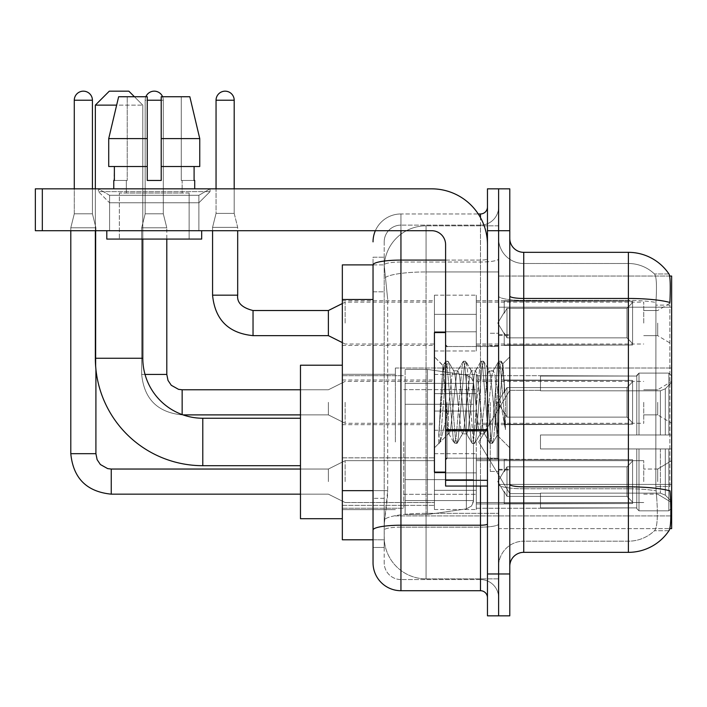 <?xml version="1.0" encoding="UTF-8"?>
<svg xmlns="http://www.w3.org/2000/svg" width="707" height="707" viewBox="0 0 707 707"><rect width="100%" height="100%" fill="white"/><g stroke="black" fill="none" stroke-linecap="round" stroke-linejoin="round"><path stroke-width="0.53" stroke-dasharray="3.54 2.65" d="M671.65 441.972L671.65 368.011L671.65 441.972M395.363 441.972L395.363 368.011L395.363 441.972M671.65 323.081L671.65 302.145L671.65 323.081M657.696 323.081L657.696 335.639L657.696 323.081M671.65 402.336L671.65 423.272L671.65 402.336M657.696 402.336L657.696 414.894L657.696 402.336M671.65 481.6L671.65 460.664L671.65 481.6M657.696 481.6L657.696 469.041L657.696 481.6M434.434 323.081L434.434 350.99L434.434 323.081M342.338 323.081L342.338 300.758L342.338 323.081M445.596 472.108L434.434 472.108L434.434 332.573L434.434 447.831L434.434 332.573L445.596 332.573L445.596 472.108L445.596 332.573M342.338 402.336L342.338 424.668L342.338 402.336M434.434 481.6L434.434 453.691L434.434 481.6M342.338 481.6L342.338 457.844L342.338 481.6M476.297 323.081L476.297 350.99L476.297 323.081M476.297 402.336L476.297 374.427L476.297 402.336M476.297 481.6L476.297 453.691L476.297 481.6M643.741 323.081L643.741 302.145L643.741 323.081M643.741 402.336L643.741 423.272L643.741 402.336M643.741 481.6L643.741 460.664L643.741 481.6M373.04 490.658L387.692 490.658L387.418 497.922L384.369 523.039L387.692 490.658L387.692 299.485L387.692 490.658L342.338 490.658L342.338 539.786L384.29 539.786L384.201 536.993A41.863 41.863 0 0 0 426.065 578.856L498.621 578.856L498.621 513.344L498.621 578.856L426.065 578.856L426.065 513.344L426.065 578.856A41.863 41.863 0 0 1 384.201 536.993L384.201 528.483L384.29 539.786L373.04 539.786L373.04 291.814L373.04 547.457L384.201 547.457L384.201 498.329L384.201 547.457L373.04 547.457M384.369 523.039L384.201 528.483L384.369 523.039M669.67 276.057L498.621 276.057L671.65 276.057L671.65 528.624L498.621 528.624L498.621 276.057L498.621 528.624L669.847 528.624M342.338 441.972L342.338 365.219L342.338 441.972M498.621 225.825L498.621 513.344L498.621 225.825L426.065 225.825L498.621 225.825M384.255 265.47L387.692 299.485L384.255 265.47A41.863 41.863 0 0 1 426.065 225.825A41.863 41.863 0 0 0 384.255 265.47A41.863 41.863 0 0 1 426.065 225.825L426.065 271.948L498.621 271.948L426.065 271.948L426.065 225.825M373.04 534.899L373.04 257.215L384.201 257.215L373.04 257.215L373.04 291.814L384.201 291.814L384.201 498.329L384.201 257.215L384.201 291.814L373.04 291.814L373.04 264.895L384.29 264.895L342.338 264.895L342.338 490.658M509.782 402.336L509.782 470.014L509.782 402.336M498.621 402.336L498.621 471.41L498.621 402.336M490.251 402.336L490.251 471.41L490.251 402.336M523.737 252.337L628.39 252.337L628.39 486.831A48.836 8.484 180 0 1 670.015 490.879L670.377 496.526C671.288 515.085 670.899 526.335 669.229 530.303A48.836 48.836 0 0 1 628.39 552.344L523.737 552.344L523.737 252.337A13.954 13.954 0 0 1 509.782 238.383L509.782 296.039L509.782 238.383M668.946 530.718L654.452 530.718L668.946 530.718M656.617 496.526C657.978 515.103 657.404 526.362 654.876 530.303A37.674 37.674 0 0 1 628.39 541.182L523.737 541.182L523.737 496.526L523.737 541.182L628.39 541.182A37.674 37.674 0 0 0 654.876 530.303C657.404 526.397 657.978 515.138 656.617 496.526L655.84 486.496L655.928 302.472C656.936 286.397 656.529 276.976 654.709 274.219L654.709 274.219A37.674 37.674 0 0 0 628.39 263.499A37.674 37.674 0 0 1 654.709 274.219C656.529 276.932 656.936 286.353 655.928 302.472L655.84 486.496L656.617 496.526M498.621 496.526L498.621 296.039L498.621 496.526M509.782 566.298L509.782 296.039L509.782 566.298A13.954 13.954 0 0 1 523.737 552.344M498.621 238.383L498.621 296.039L498.621 238.383A25.116 25.116 0 0 0 523.737 263.499A25.116 25.116 0 0 1 498.621 238.383A25.116 25.116 0 0 0 523.737 263.499L523.737 488.776A25.116 4.366 0 0 1 498.621 484.41A25.116 4.366 0 0 0 523.737 488.776L523.737 263.499L628.39 263.499L523.737 263.499M498.621 230.703L498.621 188.84L509.782 188.84L509.782 230.703L498.621 230.703L498.621 188.84L487.459 188.84L487.459 230.703L498.621 230.703L498.621 573.969L498.621 230.703M487.459 230.703L487.459 615.832L498.621 615.832L498.621 573.969L498.621 615.832L509.782 615.832L509.782 230.703M669.114 274.219A48.836 48.836 0 0 0 668.946 273.963L654.452 273.963L668.946 273.963A48.836 48.836 0 0 1 669.114 274.219C670.316 276.95 670.581 286.37 669.918 302.472L669.856 305.097L669.918 302.472A48.836 8.484 180 0 0 628.39 298.46L523.737 298.46A13.954 2.421 0 0 1 509.782 296.039M669.856 486.496L669.856 305.097L669.856 486.496L655.84 486.496L669.856 486.496M498.621 566.298A25.116 25.116 0 0 1 523.737 541.182A25.116 25.116 0 0 0 498.621 566.298A25.116 25.116 0 0 1 523.737 541.182M373.04 562.807A27.909 27.909 0 0 0 400.94 590.716L400.94 579.554A16.747 16.747 0 0 1 384.201 562.807L384.201 264.931L384.201 562.807A16.747 16.747 0 0 0 400.94 579.554L480.477 579.554L480.477 534.899L480.477 590.716A6.973 6.973 0 0 1 487.459 597.698L487.459 206.983L487.459 597.698M498.621 534.899L498.621 258.868L498.621 534.899M487.459 402.336L487.459 458.154L487.459 402.336M498.621 206.983L498.621 258.868L498.621 206.983A18.143 18.143 0 0 1 480.477 225.126A18.143 18.143 0 0 0 498.621 206.983A18.143 18.143 0 0 1 480.477 225.126L480.477 579.554L400.94 579.554L400.94 527.148L480.477 527.148A18.143 3.146 0 0 0 498.621 523.993A18.143 3.146 0 0 1 480.477 527.148L480.477 225.126L400.94 225.126L480.477 225.126M375.364 230.703A27.909 27.909 0 0 1 400.94 213.965L480.477 213.965A6.973 6.973 0 0 0 487.459 206.983A6.973 6.973 0 0 1 480.477 213.965L480.477 534.899L480.477 527.148L400.94 527.148L400.94 225.126L400.94 262.023L480.477 262.023A18.143 3.146 0 0 0 498.621 258.868A18.143 3.146 0 0 1 480.477 262.023L400.94 262.023L400.94 534.899L400.94 525.213L480.477 525.213A6.973 1.211 0 0 0 487.459 523.993M400.94 590.716L480.477 590.716M373.04 530.056A27.909 4.843 180 0 1 400.94 525.213L400.94 213.965A27.909 27.909 0 0 0 373.04 241.865A27.909 27.909 0 0 1 400.94 213.965L478.259 213.965M384.201 241.865L384.201 264.931L384.201 241.865A16.747 16.747 0 0 1 400.94 225.126A16.747 16.747 0 0 0 384.201 241.865A16.747 16.747 0 0 1 400.94 225.126M498.621 597.698A18.143 18.143 0 0 0 480.477 579.554A18.143 18.143 0 0 1 498.621 597.698A18.143 18.143 0 0 0 480.477 579.554M446.02 402.336L442.953 365.713L440.399 402.336L438.791 443.218L440.443 441.495L448.388 410.343L448.388 433.877L448.388 410.343L449.086 402.336L448.388 410.343L440.443 441.495L438.791 443.466L438.791 434.31L441.327 402.336L444.288 366.721L445.401 361.524L444.288 366.721L438.791 434.31L442.953 365.713L445.764 361.215L442.953 365.713L434.434 356.849L443.209 365.625L446.02 402.336C446.789 418.632 447.584 428.849 448.388 432.984L448.388 433.877L449.086 433.877L448.388 432.984L448.388 433.877L439.551 442.706L448.388 433.877L449.086 433.877L448.388 432.984C447.584 428.849 446.789 418.632 446.02 402.336M462.378 402.336L459.426 375.028L457.942 370.804L457.482 371.202L456.466 375.028L450.562 429.653L449.086 433.877L450.562 429.653L456.466 375.028L457.482 371.202L463.12 361.524L462.007 366.721L456.103 437.96L454.619 443.466L453.143 437.96L447.239 366.721L445.764 361.215L447.973 361.215L446.497 366.721L440.594 437.96L439.118 443.466L440.443 441.495L439.48 443.156L440.594 437.96L446.497 366.721L447.973 361.215L448.335 361.524L445.764 361.215L447.239 366.721L453.143 437.96L454.256 443.156L456.837 443.466L455.361 437.96L449.458 366.721L448.335 361.524L453.982 371.202L453.514 370.804L452.038 375.028L449.086 402.336L452.038 375.028L453.514 370.804L457.942 370.804L463.12 361.524L462.007 366.721L456.103 437.96L454.619 443.466L456.837 443.466L455.361 437.96L449.458 366.721L448.335 361.524L453.514 370.804L457.942 370.804L459.426 375.028L465.33 429.653L466.337 433.479L465.33 429.653L462.378 402.336M457.942 402.336L454.99 375.028L453.982 371.202L454.99 375.028L460.902 429.653L462.378 433.877L460.902 429.653L457.942 402.336M480.097 402.336L477.145 375.028L475.67 370.804L475.201 371.202L474.194 375.028L468.281 429.653L466.806 433.877L466.337 433.479L471.984 443.156L470.871 437.96L464.959 366.721L463.483 361.215L463.12 361.524L465.701 361.215L464.225 366.721L458.313 437.96L456.837 443.466L462.846 433.479L462.378 433.877L466.806 433.877L471.984 443.156L470.871 437.96L464.959 366.721L463.483 361.215L465.701 361.215L464.225 366.721L458.313 437.96L457.199 443.156L462.378 433.877L466.806 433.877L468.281 429.653L474.194 375.028L475.201 371.202L480.84 361.524L479.726 366.721L473.823 437.96L472.347 443.466L471.984 443.156L474.556 443.466L473.08 437.96L467.177 366.721L465.701 361.215L471.702 371.202L471.233 370.804L469.757 375.028L463.854 429.653L462.846 433.479L463.854 429.653L469.757 375.028L471.233 370.804L475.67 370.804L480.84 361.524L479.726 366.721L473.823 437.96L472.347 443.466L474.556 443.466L473.08 437.96L467.177 366.721L466.063 361.524L471.233 370.804L475.67 370.804L477.145 375.028L483.049 429.653L484.056 433.479L483.049 429.653L480.097 402.336M475.67 402.336L472.709 375.028L471.702 371.202L472.709 375.028L478.621 429.653L480.097 433.877L478.621 429.653L475.67 402.336M495.828 382.08L495.828 426.162L490.437 375.028L488.961 370.804L487.485 375.028L481.573 429.653L480.097 433.877L484.525 433.877L489.704 443.156L488.59 437.96L482.678 366.721L481.202 361.215L480.84 361.524L483.42 361.215L481.944 366.721L476.032 437.96L474.556 443.466L480.566 433.479L480.097 433.877L484.525 433.877L489.704 443.156L488.59 437.96L482.678 366.721L481.202 361.215L483.42 361.215L481.944 366.721L476.032 437.96L474.918 443.156L480.566 433.479L481.573 429.653L487.485 375.028L488.961 370.804L493.389 370.804L491.913 375.028L486.001 429.653L484.525 433.877L486.001 429.653L491.913 375.028L492.92 371.202L498.568 361.524L497.445 366.721L491.542 437.96L490.066 443.466L489.704 443.156L492.284 443.466L490.808 437.96L484.896 366.721L483.42 361.215L489.421 371.202L493.389 370.804L498.568 361.524L497.445 366.721L491.542 437.96L490.066 443.466L492.284 443.466L490.808 437.96L484.896 366.721L483.782 361.524L489.421 371.202L490.437 375.028L497.092 435.132L502.951 364.008L505.425 399.976L505.425 429.591L500.538 402.336L495.828 382.08L494.865 375.028L493.389 370.804L494.865 375.028L495.828 382.08L495.828 426.162L497.374 435.026L502.712 363.928L505.425 399.976L502.615 366.721L501.139 361.215L499.663 366.721L493.76 437.96L492.284 443.466L493.76 437.96L499.663 366.721L501.139 361.215L502.615 366.721L505.425 399.976L505.425 429.591L500.406 366.721L498.93 361.215L498.568 361.524L501.139 361.215L498.93 361.215L500.406 366.721L505.425 429.591L500.538 402.336L495.828 382.08M109.585 195.291L98.423 188.84L210.05 188.84L98.423 188.84L98.423 191.632L210.05 191.632L98.423 191.632L210.05 191.632L98.423 191.632L109.585 202.794L109.585 230.703L198.888 230.703L109.585 230.703L198.888 230.703L109.585 230.703L198.888 230.703L109.585 230.703L198.888 230.703L109.585 230.703L109.585 195.291L198.888 195.291L210.05 188.84L98.423 188.84L210.05 188.84L210.05 191.632L198.888 202.794L109.585 202.794L198.888 202.794L198.888 230.703L198.888 195.291L109.585 195.291L98.423 188.84L210.05 188.84L98.423 188.84L98.423 191.632L109.585 202.794L109.585 230.703L109.585 195.291L198.888 195.291L210.05 188.84L98.423 188.84L210.05 188.84L210.05 191.632L198.888 202.794L109.585 202.794L198.888 202.794L198.888 230.703L198.888 195.291L109.585 195.291M445.596 486.062L487.459 486.062L445.596 486.062L445.596 480.3L445.596 486.062L487.459 486.062L487.459 244.657A55.818 55.818 0 0 0 431.641 188.84L35.35 188.84L42.323 188.84L35.35 188.84L35.35 230.703L35.35 188.84L35.35 230.703L431.641 230.703A13.954 13.954 0 0 1 445.596 244.657L445.596 486.062M445.596 430.846L487.459 430.846L445.596 430.846L487.459 430.846L487.459 244.657A55.818 55.818 0 0 0 431.641 188.84L42.323 188.84L42.323 230.703L431.641 230.703A13.954 13.954 0 0 1 445.596 244.657L445.596 429.635L487.459 429.635L487.459 486.062L487.459 244.657A55.818 55.818 0 0 0 431.641 188.84L42.323 188.84L42.323 230.703L35.35 230.703L431.641 230.703A13.954 13.954 0 0 1 445.596 244.657L445.596 429.635L487.459 429.635L487.459 244.657M189.123 193.029L189.123 239.081L119.35 239.081L189.123 239.081L119.35 239.081L189.123 239.081L189.123 193.029L119.35 193.029L119.35 239.081L119.35 193.029L189.123 193.029M113.774 180.471L114.375 180.471L114.375 166.516L147.259 166.516L147.259 138.607L108.719 138.607L147.259 138.607L147.259 96.744L118.635 96.744L147.259 96.744L127.216 96.744L127.216 180.471L127.216 96.744L147.259 96.744L147.259 180.471L147.259 166.516L147.259 180.471L161.214 180.471L147.259 180.471L161.214 180.471L161.214 96.744L181.257 96.744L181.257 180.471L182.15 180.471L181.257 180.471L181.257 96.744L189.838 96.744L161.214 96.744L161.214 166.516L194.098 166.516L194.098 180.471L194.098 166.516L161.214 166.516L199.754 166.516L161.214 166.516L161.214 138.607L199.754 138.607L199.754 166.516L199.754 138.607L161.214 138.607L161.214 96.744L189.838 96.744L161.214 96.744L161.214 180.471L161.214 166.516L161.214 180.471L147.259 180.471L147.259 96.744L147.259 166.516L108.719 166.516L108.719 138.607L118.635 96.744L127.216 96.744L118.635 96.744L108.719 138.607L108.719 166.516L114.375 166.516L113.774 188.84L194.708 188.84L113.774 188.84M194.708 180.471L181.257 180.471L182.15 180.471L182.15 193.029L126.332 193.029L182.15 193.029L126.332 193.029L182.15 193.029L182.15 180.471L181.257 180.471L194.708 180.471L194.708 188.84M126.332 180.471L126.332 193.029L126.332 180.471L127.216 180.471L114.375 180.471L127.216 180.471L127.216 96.744L147.259 96.744L147.259 180.471L147.259 166.516L108.719 166.516L147.259 166.516L108.719 166.516L114.375 166.516L114.375 180.471L126.332 180.471M201.681 230.703L106.792 230.703L106.792 239.081L201.681 239.081L106.792 239.081L201.681 239.081L201.681 230.703L106.792 230.703M161.214 138.607L199.754 138.607L189.838 96.744L181.257 96.744L181.257 180.471L181.257 96.744L189.838 96.744L161.214 96.744L181.257 96.744L161.214 96.744L161.214 166.516L199.754 166.516M445.596 402.336L445.596 459.55L445.596 402.336M342.338 518.717L300.475 518.717L342.338 518.717L300.475 518.717L300.475 365.219L300.475 518.717L300.475 365.219L300.475 518.717L300.475 365.219L300.475 518.717L300.475 418.244L202.794 418.244L202.794 465.692A107.446 107.446 0 0 1 95.348 358.246L95.348 105.122L142.796 105.122L116.646 105.122M342.338 365.219L300.475 365.219L342.338 365.219L300.475 365.219L300.475 441.972L300.475 418.244L202.794 418.244A59.998 59.998 0 0 1 142.796 358.246L142.796 105.122L128.842 91.168L109.302 91.168L128.842 91.168L142.796 105.122L142.796 358.246L142.796 105.122L128.842 91.168L109.302 91.168L95.348 105.122L109.302 91.168L128.842 91.168L109.302 91.168L128.842 91.168L109.302 91.168L95.348 105.122L95.348 358.246L95.348 105.122M509.782 441.972L509.782 390.335L509.782 441.972M540.484 434.991L540.484 441.972L540.484 434.991L660.391 434.991L540.484 434.991L636.768 434.991L636.768 375.355L636.768 434.991L638.995 434.991L638.995 373.11L638.995 434.991L540.484 434.991L540.484 448.945L636.768 448.945L636.768 507.882L636.768 448.945L540.484 448.945L540.484 434.991L540.484 448.945L540.484 434.991L671.65 434.991L671.65 375.912L671.65 434.991L668.857 434.991L668.857 373.11L668.857 434.991L638.995 434.991L671.65 434.991L671.65 382.372L671.65 434.991L540.484 434.991L636.768 434.991L636.768 375.355L636.768 376.053L540.484 375.691L636.768 376.053L636.768 434.991L636.768 375.355L638.995 373.11L636.768 375.355L636.768 434.991L638.995 434.991L638.995 373.11L668.857 373.11L638.995 373.11L638.995 434.991L540.484 434.991L540.484 448.945L671.65 448.945L671.65 508.024L671.65 448.945L668.857 448.945L668.857 510.825L671.65 508.024L668.857 510.825L668.857 448.945L638.995 448.945L638.995 510.825L668.857 510.825L638.995 510.825L638.995 448.945L636.768 448.945L636.768 508.58L638.995 510.825L636.768 508.58L636.768 448.945L671.65 448.945L671.65 508.024L671.65 501.563L665.322 495.183L660.391 493.124L665.322 495.183L671.65 501.563L671.65 448.945L540.484 448.945L636.768 448.945L636.768 507.882L540.484 508.253L636.768 507.882L636.768 508.58L636.768 448.945L540.484 448.945L540.484 434.991L540.484 448.945L540.484 434.991L671.65 434.991L671.65 375.912L668.857 373.11L671.65 375.912L671.65 434.991L668.857 434.991L668.857 373.11L668.857 434.991L638.995 434.991L671.65 434.991L671.65 382.372L665.322 388.753L671.65 382.372L671.65 434.991L540.484 434.991L636.768 434.991L636.768 375.355L636.768 376.053L540.484 376.053L540.484 390.812L660.391 390.812L540.484 390.812L540.484 375.691L636.768 376.053L636.768 434.991L636.768 375.355L638.995 373.11L636.768 375.355L636.768 434.991L638.995 434.991L638.995 373.11L668.857 373.11L638.995 373.11L638.995 434.991L540.484 434.991L540.484 448.945L671.65 448.945L671.65 508.024L671.65 448.945L668.857 448.945L668.857 510.825L671.65 508.024L668.857 510.825L668.857 448.945L638.995 448.945L638.995 510.825L668.857 510.825L638.995 510.825L638.995 448.945L636.768 448.945L636.768 508.58L638.995 510.825L636.768 508.58L636.768 448.945L671.65 448.945L671.65 508.024L671.65 501.563L665.322 495.183L660.391 493.124L540.484 493.124L660.391 493.124L665.322 495.183L671.65 501.563L671.65 448.945L540.484 448.945L636.768 448.945L636.768 507.882L540.484 507.882L540.484 493.124L540.484 508.253L636.768 507.882L636.768 508.58L636.768 448.945L540.484 448.945L540.484 434.991L540.484 448.945L540.484 434.991L671.65 434.991L671.65 375.912L668.857 373.11L671.65 375.912L671.65 434.991L668.857 434.991L668.857 373.11L668.857 434.991L638.995 434.991L671.65 434.991L671.65 382.372L665.322 388.753L660.391 390.812L665.322 388.753L671.65 382.372L671.65 434.991L540.484 434.991L636.768 434.991L636.768 375.355L636.768 376.053L540.484 376.053L540.484 390.812L660.391 390.812L540.484 390.812L540.484 375.691L636.768 376.053L636.768 434.991L636.768 375.355L638.995 373.11L636.768 375.355L636.768 434.991L638.995 434.991L638.995 373.11L668.857 373.11L638.995 373.11L638.995 434.991L540.484 434.991L540.484 448.945L671.65 448.945L671.65 508.024L671.65 448.945L668.857 448.945L668.857 510.825L671.65 508.024L668.857 510.825L668.857 448.945L638.995 448.945L638.995 510.825L668.857 510.825L638.995 510.825L638.995 448.945L636.768 448.945L636.768 508.58L638.995 510.825L636.768 508.58L636.768 448.945L671.65 448.945L671.65 508.024L671.65 501.563L665.322 495.183L660.391 493.124L540.484 493.124L660.391 493.124L665.322 495.183L671.65 501.563L671.65 448.945L540.484 448.945L636.768 448.945L636.768 507.882L540.484 507.882L540.484 493.124L540.484 508.253L636.768 507.882L636.768 448.945L540.484 448.945L540.484 434.991M476.297 441.972L476.297 508.253L476.297 441.972M403.732 441.972L403.732 508.253L403.732 441.972M405.129 404.289L405.129 514.528L405.129 479.646L473.504 479.646L473.504 500.574L473.504 383.362L473.504 404.298L405.129 404.289L405.129 383.362L405.129 500.574L405.129 479.646L473.504 479.646L473.504 383.362L473.504 404.298L405.129 404.289L405.129 369.408L405.129 514.528L405.129 479.646L473.504 479.646L473.504 383.362L473.504 404.298L405.129 404.289L405.129 383.362L405.129 500.574L405.129 479.646L427.452 479.646L427.452 369.408L427.452 404.289L405.129 404.289L405.129 369.408L405.129 514.528L405.129 479.646L473.504 479.646L473.504 383.362L473.504 404.298L405.129 404.289L405.129 383.362L405.129 500.574L405.129 479.646L473.504 479.638L473.504 500.591L471.472 506.062L466.337 508.872L466.337 479.646L473.504 479.646L473.381 502.032L471.472 506.062L466.337 508.872L466.337 479.646L473.504 479.646L473.381 502.032L471.472 506.062L466.337 508.872L466.337 479.646L427.452 479.646L427.452 514.528L427.452 369.408L427.452 404.289L405.129 404.289L405.129 514.528L405.129 479.646L473.504 479.646L473.381 502.032L471.472 506.062L466.337 508.872L466.337 479.646L427.452 479.646L427.452 514.528L427.452 369.408L427.452 404.289L466.337 404.289L427.452 404.289L427.452 369.408L427.452 514.528L427.452 479.646L405.129 479.646L405.129 500.574L405.129 383.362L405.129 404.289L473.504 404.289L466.337 404.289L466.337 375.063L466.337 508.872L427.452 514.528L405.129 514.528L427.452 514.528L466.337 508.872L427.452 514.528L405.129 514.528L427.452 514.528L466.337 508.872L466.337 375.063L466.337 508.872L466.337 375.063L471.472 377.874L473.504 383.344L473.504 404.289L405.129 404.289M202.794 465.692A107.446 107.446 0 0 1 95.348 358.246L142.796 358.246L95.348 358.246A107.446 107.446 0 0 0 202.794 465.692L300.475 465.692M300.475 418.244L202.794 418.244A59.998 59.998 0 0 1 142.796 358.246L95.348 358.246M660.391 390.812L665.322 388.753L660.391 390.812L540.484 390.812L660.391 390.812L665.322 388.753L671.65 382.372L671.65 375.912L668.857 373.11L671.65 375.912L671.65 382.372L665.322 388.753L660.391 390.812L540.484 390.812L540.484 376.053L540.484 390.812L660.391 390.812L665.322 388.753L671.65 382.372L671.65 434.991L671.65 375.912L671.65 434.991L668.857 434.991L668.857 373.11L668.857 434.991L638.995 434.991L671.65 434.991L671.65 375.912L668.857 373.11L638.995 373.11L636.768 376.053L638.995 373.11L668.857 373.11L671.65 375.912L671.65 382.372L665.322 388.753L660.391 390.812L660.391 434.991L671.65 434.991L660.391 434.991L660.391 390.812M202.794 418.244A59.998 59.998 0 0 1 142.796 358.246M540.484 493.124L660.391 493.124L540.484 493.124L540.484 507.882L540.484 493.124L660.391 493.124L665.322 495.183L660.391 493.124L540.484 493.124L540.484 508.253L636.768 507.882L540.484 507.882L540.484 493.124M134.427 96.744L142.796 105.122L142.796 239.081M95.348 230.703L95.348 188.84M540.484 390.812L540.484 375.691L636.768 376.053L540.484 376.053L540.484 390.812M636.768 448.945L636.768 508.58L638.995 510.825L668.857 510.825L671.65 508.024L671.65 448.945L671.65 508.024L668.857 510.825L668.857 448.945L668.857 510.825L638.995 510.825L638.995 448.945L638.995 510.825L636.768 508.58L636.768 448.945L638.995 448.945L636.768 448.945M636.768 507.882L636.768 508.58L636.768 507.882M668.857 448.945L638.995 448.945L668.857 448.945M671.65 448.945L671.65 508.024L671.65 501.563L665.322 495.183L671.65 501.563L671.65 448.945L665.322 448.945L671.65 448.945M660.391 448.945L540.484 448.945L540.484 441.972L540.484 448.945L660.391 448.945L660.391 493.124L660.391 448.945M473.504 404.289L466.337 404.289L466.337 375.063L427.452 369.408L405.129 369.408L427.452 369.408L466.337 375.063L471.472 377.874L473.381 381.904L473.504 404.289L473.381 381.904L471.472 377.874L466.337 375.063L427.452 369.408L405.129 369.408L427.452 369.408L466.337 375.063L471.472 377.874L473.381 381.904L473.504 404.289M92.423 100.235L92.423 213.823L92.423 100.235L92.423 213.823L92.423 100.235L92.423 213.823L92.423 100.235L74.279 100.235A9.067 9.067 0 0 1 83.355 91.168A9.067 9.067 0 0 1 92.423 100.235A9.067 9.067 0 0 0 83.355 91.168A9.067 9.067 0 0 0 74.279 100.235A9.067 9.067 0 0 1 83.355 91.168A9.067 9.067 0 0 1 92.423 100.235A9.067 9.067 0 0 0 83.355 91.168A9.067 9.067 0 0 0 74.279 100.235A9.067 9.067 0 0 1 83.355 91.168A9.067 9.067 0 0 1 92.423 100.235A9.067 9.067 0 0 0 83.355 91.168A9.067 9.067 0 0 0 74.279 100.235A9.067 9.067 0 0 1 83.355 91.168A9.067 9.067 0 0 1 92.423 100.235L92.423 213.823L74.279 213.823L92.423 213.823L74.279 213.823L92.423 213.823L74.279 213.823L92.423 213.823L74.279 213.823L92.423 213.823L74.279 213.823L92.423 213.823L74.279 213.823L92.423 213.823L74.279 213.823L92.423 213.823L95.913 227.778L70.797 227.778L95.913 227.778L70.797 227.778L95.913 227.778L70.797 227.778L95.913 227.778L70.797 227.778L95.913 227.778L70.797 227.778L95.913 227.778L70.797 227.778L95.913 227.778L70.797 227.778L95.913 227.778L95.913 453.691L95.913 227.778L95.913 453.691L95.913 227.778L95.913 453.691L95.913 227.778L95.913 453.691L70.797 453.691L70.797 227.778L83.355 227.778L70.797 227.778L70.797 453.691L70.797 230.703M632.579 481.6L632.579 503.525L504.206 503.525L632.579 503.525L632.579 502.103L626.994 496.367L626.994 481.6L626.994 496.367L632.579 502.103L632.579 503.525L504.206 503.923L504.206 491.453L506.99 496.367L626.994 496.367L506.99 496.367L506.99 466.832L504.206 471.746L506.99 466.832L626.994 466.832L506.99 466.832L504.206 471.746L504.206 459.665L632.579 459.665L632.579 503.525L632.579 461.088L626.994 466.832L632.579 461.088L632.579 502.103L626.994 496.367L626.994 466.832L626.994 496.367L632.579 502.103L632.579 503.525L504.206 503.525L632.579 503.525L632.579 461.088L626.994 466.832L506.99 466.832L626.994 466.832L632.579 461.088L632.579 503.525L504.206 503.923L504.206 491.453L504.206 503.525L632.579 503.525L632.579 502.103L626.994 496.367L506.99 496.367L504.206 491.453L506.99 496.367L506.99 466.832L504.206 471.746L506.99 466.832L626.994 466.832L626.994 481.6L626.994 466.832L506.99 466.832L504.206 471.746L504.206 459.267L504.206 471.746L506.99 466.832L626.994 466.832L632.579 461.088L626.994 466.832L626.994 496.367L626.994 466.832L506.99 466.832L504.206 471.746L504.206 459.665L632.579 459.665L632.579 503.525L504.206 503.923L504.206 491.453L504.206 503.525L632.579 503.525L632.579 502.103L632.579 503.525L504.206 503.923L504.206 491.453L506.99 496.367L626.994 496.367L632.579 502.103L632.579 461.088L626.994 466.832L632.579 461.088L632.579 502.103L626.994 496.367L506.99 496.367L506.99 466.832L626.994 466.832L626.994 496.367L626.994 466.832L506.99 466.832L504.206 471.746L506.99 466.832L626.994 466.832L632.579 461.088L626.994 466.832L626.994 496.367L632.579 502.103L632.579 503.525L632.579 461.088L632.579 503.525L504.206 503.525L632.579 503.525L632.579 502.103L626.994 496.367L506.99 496.367L504.206 491.453L504.206 503.923L504.206 491.453L506.99 496.367L506.99 466.832L504.206 471.746L504.206 459.267L504.206 471.746L506.99 466.832L626.994 466.832L506.99 466.832L504.206 471.746L504.206 459.665L632.579 459.665L632.579 503.525L504.206 503.525L632.579 503.525L632.579 461.088L626.994 466.832L632.579 461.088L632.579 503.525L632.579 481.6L632.579 502.103L626.994 496.367L626.994 466.832L626.994 496.367L632.579 502.103L632.579 503.525L632.579 461.088L626.994 466.832L506.99 466.832L626.994 466.832L632.579 461.088L632.579 503.525L632.579 481.6L632.579 502.103L626.994 496.367L506.99 496.367L626.994 496.367L626.994 466.832L626.994 496.367L632.579 502.103L632.579 503.525L632.579 481.6L632.579 503.525L504.206 503.923L504.206 491.453L504.206 503.923L504.206 491.453L506.99 496.367L506.99 466.832L506.99 481.6L506.99 466.832L506.99 481.6L506.99 466.832L506.99 481.6L506.99 466.832L504.206 471.746L504.206 459.267L504.206 471.746L506.99 466.832L506.99 481.6L506.99 466.832L506.99 481.6L506.99 466.832L504.206 471.746L504.206 459.665L632.579 459.665L504.206 459.267L504.206 471.746L504.206 459.665L632.579 459.665L632.579 461.088L626.994 466.832L506.99 466.832L506.99 496.367L504.206 491.453L504.206 503.525L632.579 503.525L632.579 461.088L632.579 503.525L632.579 502.103L626.994 496.367L506.99 496.367L626.994 496.367L626.994 466.832L632.579 461.088L632.579 459.665L632.579 502.103L632.579 459.665L632.579 481.6L632.579 459.665L504.206 459.267L504.206 471.746L504.206 459.665L632.579 459.665L632.579 481.6L632.579 459.665L504.206 459.665L632.579 459.665L632.579 481.6L632.579 459.665L504.206 459.665L504.206 471.746L504.206 459.665L632.579 459.665L632.579 481.6L632.579 459.665L504.206 459.665L632.579 459.665L632.579 481.6L632.579 459.665L632.579 481.6L632.579 459.665L504.206 459.665L632.579 459.665L632.579 481.6M345.131 481.6L345.131 460.664L345.131 481.6M328.384 481.6L328.384 469.041L328.384 481.6M74.279 100.235L74.279 213.823L83.355 213.823L74.279 213.823L70.797 227.778L74.279 213.823L70.797 227.778L74.279 213.823L70.797 227.778L74.279 213.823L70.797 227.778L74.279 213.823L74.279 100.235L74.279 188.84M476.297 490.313L476.297 453.691L476.297 509.508L476.297 490.313L434.434 490.313L476.297 490.313L476.297 472.886L434.434 472.886L434.434 453.691L434.434 472.886L476.297 472.886L476.297 509.508L476.297 490.313L434.434 490.313L434.434 509.508L434.434 490.313L476.297 490.313L476.297 472.886L434.434 472.886L434.434 509.508L434.434 490.313L476.297 490.313L476.297 509.508L476.297 490.313L434.434 490.313L434.434 509.508L434.434 490.313L476.297 490.313L476.297 453.691L476.297 509.508L476.297 490.313L434.434 490.313L434.434 509.508L434.434 490.313L476.297 490.313L476.297 472.886L434.434 472.886L434.434 509.508L434.434 490.313L476.297 490.313L476.297 509.508L476.297 490.313L434.434 490.313L434.434 509.508L434.434 490.313L476.297 490.313L476.297 453.691L476.297 509.508L476.297 490.313L434.434 490.313L434.434 509.508L434.434 490.313L476.297 490.313L476.297 472.886L434.434 472.886L434.434 453.691L434.434 472.886L476.297 472.886L476.297 509.508L476.297 490.313L434.434 490.313L434.434 509.508L434.434 453.691L434.434 472.886L476.297 472.886L434.434 472.886L434.434 490.313L434.434 453.691L434.434 472.886L476.297 472.886L476.297 453.691L476.297 490.313L476.297 472.886L434.434 472.886L434.434 453.691L434.434 472.886L476.297 472.886L476.297 453.691L476.297 509.508L476.297 490.313L434.434 490.313L434.434 453.691L434.434 472.886L476.297 472.886L434.434 472.886L434.434 490.313L434.434 453.691L434.434 472.886L476.297 472.886L476.297 453.691L476.297 490.313M506.99 496.367L506.99 481.6L506.99 496.367L504.206 491.453L506.99 496.367L626.994 496.367L632.579 502.103L626.994 496.367L506.99 496.367L506.99 481.6L506.99 496.367L504.206 491.453L504.206 503.923L504.206 491.453L506.99 496.367L626.994 496.367L626.994 481.6L626.994 496.367L506.99 496.367L506.99 481.6L506.99 496.367L504.206 491.453L504.206 503.525L504.206 491.453L506.99 496.367L626.994 496.367L506.99 496.367L506.99 481.6L506.99 496.367L504.206 491.453L506.99 496.367L506.99 481.6L506.99 496.367M434.434 472.886L434.434 453.691L434.434 472.886L476.297 472.886L434.434 472.886L434.434 490.313L434.434 472.886M95.913 369.178L95.913 227.778L92.423 213.823L95.913 227.778L92.423 213.823L95.913 227.778L92.423 213.823L95.913 227.778L92.423 213.823L92.423 188.84M626.994 481.6L626.994 466.832L626.994 481.6M162.61 96.744A9.067 9.067 0 0 1 163.308 100.235A9.067 9.067 0 0 0 154.241 91.168A9.067 9.067 0 0 0 145.165 100.235A9.067 9.067 0 0 1 154.241 91.168A9.067 9.067 0 0 1 163.308 100.235A9.067 9.067 0 0 0 154.241 91.168A9.067 9.067 0 0 0 145.165 100.235A9.067 9.067 0 0 1 154.241 91.168A9.067 9.067 0 0 1 163.308 100.235A9.067 9.067 0 0 0 154.241 91.168A9.067 9.067 0 0 0 145.165 100.235A9.067 9.067 0 0 1 154.241 91.168A9.067 9.067 0 0 1 163.308 100.235L163.308 213.823L145.165 213.823L163.308 213.823L145.165 213.823L163.308 213.823L145.165 213.823L163.308 213.823L145.165 213.823L163.308 213.823L145.165 213.823L163.308 213.823L145.165 213.823L163.308 213.823L166.799 227.778L141.683 227.778L166.799 227.778L141.683 227.778L166.799 227.778L141.683 227.778L166.799 227.778L141.683 227.778L166.799 227.778L141.683 227.778L166.799 227.778L141.683 227.778L166.799 227.778L166.799 374.427L166.799 239.081M632.579 402.336L632.579 424.271L504.206 424.271L632.579 424.271L632.579 422.848L626.994 417.103L626.994 402.336L626.994 417.103L632.579 422.848L632.579 424.271L504.206 424.668L504.206 412.19L506.99 417.103L626.994 417.103L506.99 417.103L506.99 387.569L504.206 392.482L506.99 387.569L626.994 387.569L506.99 387.569L504.206 392.482L504.206 380.41L632.579 380.41L632.579 424.271L632.579 381.833L626.994 387.569L632.579 381.833L632.579 422.848L626.994 417.103L626.994 387.569L626.994 417.103L632.579 422.848L632.579 424.271L504.206 424.271L632.579 424.271L632.579 381.833L626.994 387.569L506.99 387.569L626.994 387.569L632.579 381.833L632.579 424.271L504.206 424.668L504.206 412.19L504.206 424.271L632.579 424.271L632.579 422.848L626.994 417.103L506.99 417.103L504.206 412.19L506.99 417.103L506.99 387.569L504.206 392.482L506.99 387.569L626.994 387.569L626.994 402.336L626.994 387.569L506.99 387.569L504.206 392.482L504.206 380.012L504.206 392.482L506.99 387.569L626.994 387.569L632.579 381.833L626.994 387.569L626.994 417.103L626.994 387.569L506.99 387.569L504.206 392.482L504.206 380.41L632.579 380.41L632.579 424.271L504.206 424.668L504.206 412.19L504.206 424.271L632.579 424.271L632.579 422.848L632.579 424.271L504.206 424.668L504.206 412.19L506.99 417.103L626.994 417.103L632.579 422.848L632.579 381.833L626.994 387.569L632.579 381.833L632.579 422.848L626.994 417.103L506.99 417.103L506.99 387.569L626.994 387.569L626.994 417.103L626.994 387.569L506.99 387.569L504.206 392.482L506.99 387.569L626.994 387.569L632.579 381.833L626.994 387.569L626.994 417.103L632.579 422.848L632.579 424.271L632.579 381.833L632.579 424.271L504.206 424.271L632.579 424.271L632.579 422.848L626.994 417.103L506.99 417.103L504.206 412.19L504.206 424.668L504.206 412.19L506.99 417.103L506.99 387.569L504.206 392.482L504.206 380.012L504.206 392.482L506.99 387.569L626.994 387.569L506.99 387.569L506.99 402.336L506.99 387.569L506.99 402.336L506.99 387.569L506.99 402.336L506.99 387.569L506.99 402.336L506.99 387.569L504.206 392.482L504.206 380.41L632.579 380.41L632.579 424.271L632.579 381.833L626.994 387.569L632.579 381.833L632.579 424.271L632.579 402.336L632.579 422.848L626.994 417.103L626.994 387.569L626.994 417.103L632.579 422.848L632.579 424.271L632.579 402.336L632.579 424.271L504.206 424.668L504.206 412.19L504.206 424.271L632.579 424.271L632.579 381.833L626.994 387.569L506.99 387.569L506.99 402.336L506.99 387.569L504.206 392.482L504.206 380.012L504.206 392.482L504.206 380.41L632.579 380.41L504.206 380.41L504.206 392.482L504.206 380.41L632.579 380.41L632.579 424.271L632.579 422.848L626.994 417.103L506.99 417.103L626.994 417.103L626.994 387.569L632.579 381.833L632.579 380.41L632.579 422.848L632.579 380.41L632.579 402.336L632.579 380.41L504.206 380.012L632.579 380.41L632.579 402.336L632.579 380.41L504.206 380.41L504.206 392.482L504.206 380.41L632.579 380.41L632.579 402.336L632.579 380.41L504.206 380.41L632.579 380.41L632.579 402.336L632.579 380.41L632.579 402.336L632.579 380.41L504.206 380.41L632.579 380.41L632.579 402.336M345.131 402.336L345.131 423.272L345.131 402.336M434.434 402.336L434.434 423.272L434.434 402.336M328.384 402.336L328.384 414.894L328.384 402.336M166.799 374.427L168.01 380.419L171.288 385.288L178.553 389.354L182.15 389.778L328.384 389.778L345.131 381.409L328.384 389.778L182.15 389.778L178.553 389.354L171.288 385.288L168.01 380.419L166.799 374.427L168.01 380.419L171.288 385.288L178.553 389.354L182.15 389.778L328.384 389.778L345.131 381.409L328.384 389.778L182.15 389.778L178.553 389.354L171.288 385.288L168.01 380.419L166.799 374.427L168.01 380.419L171.288 385.288L178.553 389.354L182.15 389.778L328.384 389.778L345.131 381.409L328.384 389.778L182.15 389.778L182.15 414.894L182.15 389.778L182.15 414.894L182.15 389.778L182.15 414.894L182.15 389.778L182.15 414.894L182.15 389.778L182.15 414.894L182.15 389.778L182.15 414.894L182.15 389.778L178.553 389.354L171.288 385.288L168.01 380.419L166.799 374.427L141.683 374.427L166.799 374.427L141.683 374.427L166.799 374.427L141.683 374.427L166.799 374.427L141.683 374.427L166.799 374.427L141.683 374.427L166.799 374.427L141.683 374.427L166.799 374.427L141.683 374.427L141.683 227.778L154.241 227.778L141.683 227.778L141.683 374.427L141.683 227.778L141.683 374.427L141.683 227.778L141.683 374.427L141.683 227.778L145.165 213.823L154.241 213.823L145.165 213.823L141.683 227.778L145.165 213.823L141.683 227.778L145.165 213.823L141.683 227.778L145.165 213.823L145.165 100.235L145.165 213.823L145.165 100.235L145.165 213.823L145.165 100.235L145.165 213.823L145.165 100.235L163.308 100.235L163.308 213.823L166.799 227.778L163.308 213.823L166.799 227.778L163.308 213.823L166.799 227.778L163.308 213.823L163.308 100.235L163.308 213.823L163.308 100.235L163.308 213.823L163.308 100.235L147.259 100.235M476.297 411.05L476.297 374.427L476.297 430.245L476.297 411.05L434.434 411.05L476.297 411.05L476.297 393.622L434.434 393.622L434.434 374.427L434.434 393.622L476.297 393.622L476.297 430.245L476.297 411.05L434.434 411.05L434.434 430.245L434.434 411.05L476.297 411.05L476.297 393.622L434.434 393.622L434.434 430.245L434.434 411.05L476.297 411.05L476.297 430.245L476.297 411.05L434.434 411.05L434.434 430.245L434.434 411.05L476.297 411.05L476.297 374.427L476.297 430.245L476.297 411.05L434.434 411.05L434.434 430.245L434.434 411.05L476.297 411.05L476.297 393.622L434.434 393.622L434.434 430.245L434.434 411.05L476.297 411.05L476.297 430.245L476.297 411.05L434.434 411.05L434.434 430.245L434.434 411.05L476.297 411.05L476.297 374.427L476.297 430.245L476.297 411.05L434.434 411.05L434.434 430.245L434.434 374.427L434.434 393.622L476.297 393.622L434.434 393.622L434.434 411.05L434.434 374.427L434.434 393.622L476.297 393.622L476.297 374.427L476.297 411.05L476.297 393.622L434.434 393.622L434.434 374.427L434.434 393.622L476.297 393.622L476.297 374.427L476.297 430.245L476.297 411.05L434.434 411.05L434.434 374.427L434.434 393.622L476.297 393.622L434.434 393.622L434.434 411.05L434.434 374.427L434.434 393.622L476.297 393.622L476.297 374.427L476.297 411.05M506.99 417.103L506.99 402.336L506.99 417.103L504.206 412.19L506.99 417.103L626.994 417.103L632.579 422.848L626.994 417.103L506.99 417.103L506.99 402.336L506.99 417.103L504.206 412.19L504.206 424.668L504.206 412.19L506.99 417.103L626.994 417.103L626.994 402.336L626.994 417.103L506.99 417.103L506.99 402.336L506.99 417.103L504.206 412.19L504.206 424.271L504.206 412.19L506.99 417.103L626.994 417.103L506.99 417.103L506.99 402.336L506.99 417.103L504.206 412.19L506.99 417.103L506.99 402.336L506.99 417.103M434.434 393.622L434.434 374.427L434.434 393.622L476.297 393.622L434.434 393.622L434.434 411.05L434.434 393.622M145.863 96.744A9.067 9.067 0 0 0 145.165 100.235L161.214 100.235M626.994 402.336L626.994 387.569L626.994 402.336M234.194 188.84L234.194 100.235L234.194 213.399L234.194 100.235L234.194 213.399L234.194 100.235L234.194 213.399L234.194 100.235L234.194 213.399L234.194 100.235L234.194 213.399L234.194 100.235L234.194 213.399L234.194 100.235L234.194 213.399L234.194 100.235L216.05 100.235L234.194 100.235A9.067 9.067 0 0 0 225.126 91.168A9.067 9.067 0 0 0 216.05 100.235A9.067 9.067 0 0 1 225.126 91.168A9.067 9.067 0 0 1 234.194 100.235A9.067 9.067 0 0 0 225.126 91.168A9.067 9.067 0 0 0 216.05 100.235A9.067 9.067 0 0 1 225.126 91.168A9.067 9.067 0 0 1 234.194 100.235A9.067 9.067 0 0 0 225.126 91.168A9.067 9.067 0 0 0 216.05 100.235A9.067 9.067 0 0 1 225.126 91.168A9.067 9.067 0 0 1 234.194 100.235A9.067 9.067 0 0 0 225.126 91.168A9.067 9.067 0 0 0 216.05 100.235A9.067 9.067 0 0 1 225.126 91.168A9.067 9.067 0 0 1 234.194 100.235A9.067 9.067 0 0 0 225.126 91.168A9.067 9.067 0 0 0 216.05 100.235A9.067 9.067 0 0 1 225.126 91.168A9.067 9.067 0 0 1 234.194 100.235A9.067 9.067 0 0 0 225.126 91.168A9.067 9.067 0 0 0 216.05 100.235A9.067 9.067 0 0 1 225.126 91.168A9.067 9.067 0 0 1 234.194 100.235A9.067 9.067 0 0 0 225.126 91.168A9.067 9.067 0 0 0 216.05 100.235A9.067 9.067 0 0 1 225.126 91.168A9.067 9.067 0 0 1 234.194 100.235A9.067 9.067 0 0 0 225.126 91.168A9.067 9.067 0 0 0 216.05 100.235A9.067 9.067 0 0 1 225.126 91.168A9.067 9.067 0 0 1 234.194 100.235L234.194 213.399L216.05 213.399L234.194 213.399L216.05 213.399L234.194 213.399L216.05 213.399L234.194 213.399L216.05 213.399L234.194 213.399L216.05 213.399L234.194 213.399L216.05 213.399L234.194 213.399L216.05 213.399L234.194 213.399L216.05 213.399L234.194 213.399L216.05 213.399L234.194 213.399L216.05 213.399L234.194 213.399L216.05 213.399L234.194 213.399L216.05 213.399L234.194 213.399L216.05 213.399L234.194 213.399L216.05 213.399L234.194 213.399L216.05 213.399L234.194 213.399L216.05 213.399L234.194 213.399L237.685 227.354L212.568 227.354L237.685 227.354L212.568 227.354L237.685 227.354L212.568 227.354L237.685 227.354L212.568 227.354L237.685 227.354L212.568 227.354L237.685 227.354L212.568 227.354L237.685 227.354L212.568 227.354L237.685 227.354L212.568 227.354L237.685 227.354L212.568 227.354L237.685 227.354L212.568 227.354L237.685 227.354L212.568 227.354L237.685 227.354L212.568 227.354L237.685 227.354L212.568 227.354L237.685 227.354L212.568 227.354L237.685 227.354L212.568 227.354L237.685 227.354L212.568 227.354L237.685 227.354L237.685 295.173L237.685 230.703M632.579 323.081L632.579 345.007L504.206 345.007L632.579 345.007L632.579 343.584L626.994 337.849L626.994 323.081L626.994 337.849L632.579 343.584L632.579 345.007L504.206 345.405L504.206 332.935L506.99 337.849L626.994 337.849L506.99 337.849L506.99 308.314L504.206 313.228L506.99 308.314L626.994 308.314L506.99 308.314L504.206 313.228L504.206 301.147L632.579 301.147L632.579 345.007L632.579 302.569L626.994 308.314L632.579 302.569L632.579 343.584L626.994 337.849L626.994 308.314L626.994 337.849L632.579 343.584L632.579 345.007L504.206 345.007L632.579 345.007L632.579 302.569L626.994 308.314L506.99 308.314L626.994 308.314L632.579 302.569L632.579 345.007L504.206 345.405L504.206 332.935L504.206 345.007L632.579 345.007L632.579 343.584L626.994 337.849L506.99 337.849L504.206 332.935L506.99 337.849L506.99 308.314L504.206 313.228L506.99 308.314L626.994 308.314L626.994 323.081L626.994 308.314L506.99 308.314L504.206 313.228L504.206 300.758L504.206 313.228L506.99 308.314L626.994 308.314L632.579 302.569L626.994 308.314L626.994 337.849L626.994 308.314L506.99 308.314L504.206 313.228L504.206 301.147L632.579 301.147L632.579 345.007L504.206 345.405L504.206 332.935L504.206 345.007L632.579 345.007L632.579 343.584L632.579 345.007L504.206 345.405L504.206 332.935L506.99 337.849L626.994 337.849L632.579 343.584L632.579 302.569L626.994 308.314L632.579 302.569L632.579 343.584L626.994 337.849L506.99 337.849L506.99 308.314L626.994 308.314L626.994 337.849L626.994 308.314L506.99 308.314L504.206 313.228L506.99 308.314L626.994 308.314L632.579 302.569L626.994 308.314L626.994 337.849L632.579 343.584L632.579 345.007L632.579 302.569L632.579 345.007L504.206 345.007L632.579 345.007L632.579 343.584L626.994 337.849L506.99 337.849L504.206 332.935L504.206 345.405L504.206 332.935L506.99 337.849L506.99 308.314L504.206 313.228L504.206 300.758L504.206 313.228L506.99 308.314L626.994 308.314L506.99 308.314L504.206 313.228L504.206 301.147L632.579 301.147L632.579 345.007L504.206 345.007L632.579 345.007L632.579 343.584L632.579 345.007L504.206 345.405L504.206 332.935L504.206 345.007L632.579 345.007L632.579 302.569L626.994 308.314L632.579 302.569L632.579 343.584L626.994 337.849L626.994 308.314L626.994 337.849L632.579 343.584L632.579 345.007L504.206 345.405L504.206 332.935L506.99 337.849L626.994 337.849L506.99 337.849L506.99 308.314L626.994 308.314L506.99 308.314L504.206 313.228L506.99 308.314L626.994 308.314L632.579 302.569L626.994 308.314L626.994 323.081L626.994 308.314L506.99 308.314L504.206 313.228L504.206 300.758L504.206 313.228L506.99 308.314L626.994 308.314L632.579 302.569L632.579 345.007L632.579 302.569L626.994 308.314L626.994 337.849L626.994 308.314L506.99 308.314L504.206 313.228L504.206 301.147L632.579 301.147L504.206 300.758L504.206 313.228L506.99 308.314L626.994 308.314L632.579 302.569L632.579 345.007L504.206 345.007L632.579 345.007L632.579 343.584L626.994 337.849L632.579 343.584L632.579 345.007L504.206 345.405L504.206 332.935L504.206 345.007L632.579 345.007L632.579 302.569L626.994 308.314L626.994 337.849L506.99 337.849L504.206 332.935L504.206 333.784L504.206 332.935L506.99 337.849L506.99 308.314L504.206 313.228L504.206 301.147L632.579 301.147L632.579 343.584L626.994 337.849L626.994 308.314L506.99 308.314L626.994 308.314L632.579 302.569L626.994 308.314L626.994 337.849L632.579 343.584L632.579 345.007L504.206 345.405L504.206 332.935L504.206 345.007L632.579 345.007L632.579 302.569L632.579 345.007L504.206 345.405L504.206 332.935L506.99 337.849L626.994 337.849L506.99 337.849L506.99 308.314L504.206 313.228L506.99 308.314L626.994 308.314L506.99 308.314L504.206 313.228L504.206 300.758L504.206 313.228L506.99 308.314L626.994 308.314L632.579 302.569L626.994 308.314L626.994 323.081L626.994 308.314L506.99 308.314L504.206 313.228L504.206 301.147L632.579 301.147L632.579 345.007L632.579 343.584L626.994 337.849L626.994 323.081L626.994 337.849L632.579 343.584L632.579 345.007L504.206 345.007L632.579 345.007L632.579 302.569L632.579 343.584L626.994 337.849L506.99 337.849L504.206 332.935L504.206 345.405L504.206 332.935L506.99 337.849L506.99 308.314L626.994 308.314L632.579 302.569L626.994 308.314L626.994 323.081L626.994 308.314L506.99 308.314L504.206 313.228L506.99 308.314L626.994 308.314L632.579 302.569L632.579 345.007L504.206 345.007L632.579 345.007L632.579 343.584L632.579 345.007L504.206 345.405L504.206 332.935L504.206 345.007L632.579 345.007L632.579 302.569L626.994 308.314L626.994 337.849L626.994 308.314L506.99 308.314L504.206 313.228L504.206 300.758L504.206 313.228L506.99 308.314L626.994 308.314L632.579 302.569L632.579 345.007L632.579 323.081L632.579 343.584L626.994 337.849L632.579 343.584L632.579 345.007L632.579 302.569L626.994 308.314L626.994 337.849L506.99 337.849L626.994 337.849L626.994 308.314L506.99 308.314L506.99 323.081L506.99 308.314L506.99 323.081L506.99 308.314L506.99 323.081L506.99 308.314L506.99 323.081L506.99 308.314L506.99 323.081L506.99 308.314L506.99 323.081L506.99 308.314L506.99 323.081L506.99 308.314L506.99 323.081L506.99 308.314L506.99 323.081L506.99 308.314L504.206 313.228L504.206 301.147L632.579 301.147L632.579 345.007L632.579 323.081L632.579 343.584L626.994 337.849L632.579 343.584L632.579 345.007L632.579 302.569L626.994 308.314L632.579 302.569L632.579 345.007L632.579 323.081L632.579 343.584L626.994 337.849L506.99 337.849L506.99 308.314L504.206 313.228L504.206 300.758L504.206 313.228L504.206 301.147L632.579 301.147L632.579 345.007L632.579 302.569L626.994 308.314L626.994 337.849L626.994 308.314L506.99 308.314L506.99 323.081L506.99 308.314L504.206 313.228L504.206 300.758L504.206 313.228L506.99 308.314L506.99 323.081L506.99 308.314L506.99 323.081L506.99 308.314L504.206 313.228L504.206 301.147L632.579 301.147L504.206 300.758L504.206 313.228L504.206 301.147L632.579 301.147L632.579 345.007L632.579 323.081L632.579 343.584L626.994 337.849L632.579 343.584L632.579 345.007L632.579 323.081L632.579 345.007L504.206 345.405L504.206 332.935L506.99 337.849L504.206 332.935L504.206 345.405L504.206 332.935L506.99 337.849L506.99 308.314L626.994 308.314L632.579 302.569L626.994 308.314L626.994 337.849L506.99 337.849L626.994 337.849L626.994 308.314L632.579 302.569L632.579 343.584L632.579 301.147L632.579 345.007L504.206 345.405L504.206 332.935L504.206 345.007L632.579 345.007L632.579 323.081L632.579 343.584L626.994 337.849L632.579 343.584L632.579 345.007L632.579 301.147L632.579 343.584L626.994 337.849L506.99 337.849L506.99 323.081L506.99 337.849L504.206 332.935L506.99 337.849L626.994 337.849L626.994 323.081L626.994 337.849L632.579 343.584L632.579 301.147L504.206 300.758L504.206 313.228L504.206 301.147L632.579 301.147L632.579 345.007L504.206 345.405L504.206 332.935L504.206 345.405L504.206 332.935L506.99 337.849L506.99 323.081L506.99 337.849L504.206 332.935L504.206 345.007L504.206 332.935L506.99 337.849L626.994 337.849L506.99 337.849L506.99 323.081L506.99 337.849L504.206 332.935L506.99 337.849L626.994 337.849L626.994 308.314L626.994 337.849L632.579 343.584L626.994 337.849L506.99 337.849L506.99 323.081L506.99 337.849L504.206 332.935L504.206 345.007L504.206 332.935L506.99 337.849L626.994 337.849L626.994 308.314L626.994 337.849L632.579 343.584L632.579 301.147L632.579 323.081L632.579 301.147L504.206 300.758L632.579 301.147L632.579 323.081L632.579 301.147L504.206 301.147L504.206 313.228L504.206 301.147L632.579 301.147L632.579 323.081L632.579 301.147L504.206 301.147L632.579 301.147L632.579 323.081L632.579 301.147L504.206 301.147L504.206 313.228L504.206 301.147L632.579 301.147L632.579 323.081L632.579 301.147L504.206 301.147L632.579 301.147L632.579 323.081L632.579 301.147L504.206 301.147L504.206 313.228L504.206 301.147L632.579 301.147L632.579 323.081L632.579 301.147L504.206 301.147L632.579 301.147L632.579 323.081L632.579 301.147L632.579 323.081L632.579 301.147L504.206 301.147L632.579 301.147L632.579 323.081L632.579 301.147L632.579 323.081L632.579 301.147L504.206 301.147L632.579 301.147L632.579 323.081L632.579 301.147L632.579 323.081L632.579 301.147L504.206 301.147L632.579 301.147L632.579 323.081M345.131 323.081L345.131 302.145L345.131 323.081M328.384 310.523L253.035 310.523L328.384 310.523L345.131 302.145L328.384 310.523L253.035 310.523L328.384 310.523L345.131 302.145L328.384 310.523L253.035 310.523L328.384 310.523L345.131 302.145L328.384 310.523L253.035 310.523L328.384 310.523L345.131 302.145L328.384 310.523L253.035 310.523L328.384 310.523L345.131 302.145L328.384 310.523L253.035 310.523L328.384 310.523L345.131 302.145L328.384 310.523L253.035 310.523L328.384 310.523L345.131 302.145L328.384 310.523L253.035 310.523L253.035 335.639L253.035 310.523L253.035 335.639L253.035 310.523L253.035 335.639L253.035 310.523L253.035 335.639L253.035 310.523L253.035 335.639L253.035 310.523L253.035 335.639L253.035 310.523L253.035 335.639L253.035 310.523L253.035 335.639L253.035 310.523L253.035 335.639L253.035 310.523L253.035 335.639L253.035 310.523L253.035 335.639L253.035 310.523L253.035 335.639L253.035 310.523L253.035 335.639L253.035 310.523L253.035 335.639L253.035 310.523L253.035 335.639L253.035 310.523L253.035 335.639L253.035 310.523L328.384 310.523L345.131 302.145L328.384 310.523L328.384 335.639L328.384 310.523L328.384 335.639L328.384 310.523L328.384 335.639L328.384 310.523L328.384 335.639L328.384 310.523L328.384 335.639L328.384 310.523L328.384 335.639L328.384 310.523L328.384 335.639L328.384 310.523L328.384 335.639L328.384 310.523L328.384 335.639L328.384 310.523L328.384 335.639L328.384 310.523L328.384 335.639L328.384 310.523L328.384 335.639L328.384 310.523L328.384 335.639L328.384 310.523L328.384 335.639L328.384 310.523L328.384 335.639L328.384 310.523L328.384 335.639L328.384 310.523L328.384 335.639L345.131 344.009L434.434 344.009M212.568 295.173L212.568 227.354L225.126 227.354L212.568 227.354L212.568 295.173L212.568 227.354L212.568 295.173L212.568 227.354L212.568 295.173L212.568 227.354L212.568 295.173L212.568 227.354L212.568 295.173L212.568 227.354L212.568 295.173L212.568 227.354L212.568 295.173L212.568 227.354L212.568 295.173L237.685 295.173M234.194 100.235L216.05 100.235L216.05 213.399L225.126 213.399L216.05 213.399L212.568 227.354L212.568 230.703M476.297 331.795L476.297 295.173L476.297 350.99L476.297 331.795L434.434 331.795L476.297 331.795L476.297 314.368L434.434 314.368L434.434 295.173L434.434 314.368L476.297 314.368L476.297 350.99L476.297 331.795L434.434 331.795L434.434 350.99L434.434 331.795L476.297 331.795L476.297 314.368L434.434 314.368L434.434 350.99L434.434 331.795L476.297 331.795L476.297 350.99L476.297 331.795L434.434 331.795L434.434 350.99L434.434 331.795L476.297 331.795L476.297 295.173L476.297 350.99L476.297 331.795L434.434 331.795L434.434 350.99L434.434 331.795L476.297 331.795L476.297 314.368L434.434 314.368L434.434 350.99L434.434 331.795L476.297 331.795L476.297 350.99L476.297 331.795L434.434 331.795L434.434 350.99L434.434 331.795L476.297 331.795L476.297 295.173L476.297 350.99L476.297 331.795L434.434 331.795L434.434 350.99L434.434 331.795L476.297 331.795L476.297 314.368L434.434 314.368L434.434 295.173L434.434 314.368L476.297 314.368L476.297 350.99L476.297 331.795L434.434 331.795L434.434 350.99L434.434 331.795L476.297 331.795L476.297 314.368L434.434 314.368L434.434 350.99L434.434 331.795L476.297 331.795L476.297 350.99L476.297 331.795L434.434 331.795L434.434 350.99L434.434 331.795L476.297 331.795L476.297 295.173L476.297 350.99L476.297 331.795L434.434 331.795L434.434 350.99L434.434 331.795L476.297 331.795L476.297 314.368L434.434 314.368L434.434 350.99L434.434 331.795L476.297 331.795L476.297 350.99L476.297 331.795L434.434 331.795L434.434 350.99L434.434 331.795L476.297 331.795L476.297 295.173L476.297 350.99L476.297 331.795L434.434 331.795L434.434 350.99L434.434 331.795L476.297 331.795L476.297 314.368L434.434 314.368L434.434 295.173L434.434 314.368L476.297 314.368L476.297 350.99L476.297 331.795L434.434 331.795L434.434 350.99L434.434 331.795L476.297 331.795L476.297 314.368L434.434 314.368L434.434 350.99L434.434 331.795L476.297 331.795L476.297 350.99L476.297 331.795L434.434 331.795L434.434 350.99L434.434 295.173L434.434 314.368L476.297 314.368L476.297 295.173L476.297 331.795L476.297 314.368L434.434 314.368L434.434 295.173L434.434 314.368L476.297 314.368L476.297 295.173L476.297 350.99L476.297 331.795L434.434 331.795L434.434 295.173L434.434 314.368L476.297 314.368L434.434 314.368L434.434 331.795L434.434 295.173L434.434 314.368L476.297 314.368L476.297 295.173L476.297 331.795L476.297 314.368L434.434 314.368L434.434 295.173L434.434 314.368L476.297 314.368L476.297 295.173L476.297 350.99L476.297 331.795L434.434 331.795L434.434 295.173L434.434 314.368L476.297 314.368L434.434 314.368L434.434 331.795L434.434 295.173L434.434 314.368L476.297 314.368L476.297 295.173L476.297 331.795L476.297 314.368L434.434 314.368L434.434 295.173L434.434 314.368L476.297 314.368L476.297 295.173L476.297 350.99L476.297 331.795L434.434 331.795L434.434 295.173L434.434 314.368L476.297 314.368L434.434 314.368L434.434 331.795L434.434 295.173L434.434 314.368L476.297 314.368L476.297 295.173L476.297 331.795L476.297 314.368L434.434 314.368L434.434 295.173L434.434 314.368L476.297 314.368L476.297 295.173L476.297 350.99L476.297 331.795L434.434 331.795L434.434 295.173L434.434 314.368L476.297 314.368L434.434 314.368L434.434 331.795L434.434 295.173L434.434 314.368L476.297 314.368L476.297 295.173L476.297 331.795M487.459 430.846L487.459 486.062M161.214 180.471L161.214 96.744L161.214 180.471L147.259 180.471L161.214 180.471L161.214 166.516M118.635 96.744L147.259 96.744L118.635 96.744L127.216 96.744L127.216 180.471L114.375 180.471M114.375 166.516L147.259 166.516L147.259 96.744L147.259 180.471M194.098 180.471L181.257 180.471L194.098 180.471L194.098 166.516M147.259 138.607L108.719 138.607L108.719 166.516L147.259 166.516M216.05 100.235L216.05 213.399L212.568 227.354L216.05 213.399L212.568 227.354L216.05 213.399L212.568 227.354L216.05 213.399L212.568 227.354L216.05 213.399L212.568 227.354L216.05 213.399L212.568 227.354L216.05 213.399L212.568 227.354L216.05 213.399L212.568 227.354L216.05 213.399L216.05 100.235L216.05 188.84M506.99 337.849L506.99 323.081L506.99 337.849L504.206 332.935L506.99 337.849L626.994 337.849L506.99 337.849L506.99 323.081L506.99 337.849L504.206 332.935L504.206 345.007L504.206 332.935L506.99 337.849L626.994 337.849L626.994 323.081L626.994 337.849L632.579 343.584L626.994 337.849L506.99 337.849L506.99 323.081L506.99 337.849L504.206 332.935L506.99 337.849L626.994 337.849L506.99 337.849L506.99 323.081L506.99 337.849L626.994 337.849L506.99 337.849L506.99 323.081L506.99 337.849L504.206 332.935L506.99 337.849L506.99 323.081L506.99 337.849L626.994 337.849L506.99 337.849L506.99 323.081L506.99 337.849L504.206 332.935L506.99 337.849L506.99 323.081L506.99 337.849M434.434 314.368L434.434 295.173L434.434 314.368L476.297 314.368L434.434 314.368L434.434 331.795L434.434 314.368M426.065 513.344A41.863 7.273 180 0 0 384.705 519.495A41.863 7.273 180 0 1 426.065 513.344L498.621 513.344L426.065 513.344L426.065 271.948L426.065 513.344M671.65 484.401L498.621 484.401L671.65 484.401M671.65 307.192L498.621 307.192L671.65 307.192M385.288 277.568A41.863 7.273 180 0 1 426.065 271.948A41.863 7.273 180 0 0 385.288 277.568M384.201 536.993A41.863 41.863 0 0 0 426.065 578.856M373.04 299.485L342.338 299.485M509.782 484.41A13.954 2.421 0 0 0 523.737 486.831L628.39 486.831L628.39 541.182L628.39 263.499A37.674 37.674 0 0 1 654.709 274.219A37.674 37.674 0 0 0 628.39 263.499L628.39 300.395A37.674 6.54 180 0 1 655.928 302.472A37.674 6.54 180 0 0 628.39 300.395L628.39 488.776A37.674 6.54 180 0 1 656.078 490.879A37.674 6.54 180 0 0 628.39 488.776L628.39 552.344M509.782 573.969L487.459 573.969M628.39 300.395L523.737 300.395A25.116 4.366 0 0 1 498.621 296.039A25.116 4.366 0 0 0 523.737 300.395L628.39 300.395M628.39 488.776L523.737 488.776L628.39 488.776M669.856 305.097L655.84 305.097L669.856 305.097M373.04 264.931A27.909 4.843 180 0 1 400.94 260.088L480.477 260.088L480.477 217.641M445.596 260.088L480.477 260.088A6.973 1.211 0 0 0 487.459 258.868A6.973 1.211 0 0 1 480.477 260.088L480.477 486.062M400.94 213.965L400.94 230.703M400.94 262.023A16.747 2.908 180 0 0 384.201 264.931A16.747 2.908 180 0 1 400.94 262.023M400.94 527.148A16.747 2.908 180 0 0 384.201 530.056A16.747 2.908 180 0 1 400.94 527.148M400.94 579.554A16.747 16.747 0 0 1 384.201 562.807M384.201 498.329L373.04 498.329L384.201 498.329M497.224 402.336L497.224 458.154L497.224 402.336M446.992 402.336L446.992 458.154L446.992 402.336M445.596 480.3L487.459 480.3M665.322 448.945L665.322 495.183L665.322 448.945M665.322 388.753L665.322 434.991L665.322 388.753M466.337 404.289L466.337 375.063L466.337 404.289M300.475 494.158L328.384 494.158L345.131 502.527L328.384 494.158L111.255 494.158L328.384 494.158L345.131 502.527L328.384 494.158L111.255 494.158L328.384 494.158L345.131 502.527L328.384 494.158L111.255 494.158L328.384 494.158L345.131 502.527L328.384 494.158L111.255 494.158L111.255 469.041L111.255 494.158L111.255 469.041L111.255 494.158L111.255 469.041L111.255 494.158L111.255 469.041L111.255 494.158L111.255 469.041L111.255 494.158L111.255 469.041L111.255 494.158L111.255 469.041L111.255 481.6L111.255 469.059L107.667 468.608L100.403 464.543L97.124 459.683L95.913 453.691L70.797 453.691L95.913 453.691L70.797 453.691L95.913 453.691L70.797 453.691L95.913 453.691L70.797 453.691L95.913 453.691L70.797 453.691L95.913 453.691L70.797 453.691L95.913 453.691L70.797 453.691L95.913 453.691L97.124 459.683L100.403 464.543L107.667 468.608L111.255 469.041L328.384 469.041L345.131 460.664L434.434 460.664L345.131 460.664L434.434 460.664L345.131 460.664L434.434 460.664L345.131 460.664L434.434 460.664L345.131 460.664L328.384 469.041L111.255 469.041L107.667 468.608L100.403 464.543L97.124 459.683L95.913 453.691L97.124 459.683L100.403 464.543L107.667 468.608L111.255 469.041L328.384 469.041L345.131 460.664L328.384 469.041L111.255 469.041L107.667 468.608L100.403 464.543L97.124 459.683L95.913 453.691L97.124 459.683L100.403 464.543L107.667 468.608L111.255 469.041L328.384 469.041L345.131 460.664L328.384 469.041L111.255 469.041L107.667 468.608L100.403 464.543L97.124 459.683L95.913 453.691M182.15 389.804L182.15 414.576M145.023 374.427L141.683 374.427C144.104 398.978 157.59 412.473 182.15 414.894L328.384 414.894L345.131 423.272L434.434 423.272M487.459 429.635L445.596 429.635M42.323 230.703L42.323 188.84M253.035 310.55L253.035 335.639L328.384 335.639L345.131 344.009L328.384 335.639L253.035 335.639L328.384 335.639L345.131 344.009L328.384 335.639L253.035 335.639L328.384 335.639L345.131 344.009L328.384 335.639L253.035 335.639L328.384 335.639L345.131 344.009L328.384 335.639L253.035 335.639L328.384 335.639L345.131 344.009L328.384 335.639L253.035 335.639L328.384 335.639L345.131 344.009L328.384 335.639L253.035 335.639L328.384 335.639L345.131 344.009L328.384 335.639L253.035 335.639L328.384 335.639L342.338 342.612M395.363 368.011L671.65 368.011L395.363 368.011M643.741 310.523L657.696 310.523L643.741 310.523L657.696 310.523L643.741 310.523L657.696 310.523L643.741 310.523L657.696 310.523L643.741 310.523L657.696 310.523L643.741 310.523L657.696 310.523L643.741 310.523L657.696 310.523L643.741 310.523L657.696 310.523L643.741 310.523L657.696 310.523L671.65 302.145M643.741 389.778L657.696 389.778L643.741 389.778L657.696 389.778L643.741 389.778L657.696 389.778L643.741 389.778L657.696 389.778L671.65 381.409M657.696 469.041L671.65 460.664L657.696 469.041L671.65 460.664L657.696 469.041L671.65 460.664L657.696 469.041L671.65 460.664L657.696 469.041L643.741 469.041L657.696 469.041M342.338 300.758L434.434 300.758M342.338 380.012L434.434 380.012M342.338 457.844L434.434 457.844L342.338 457.844M434.434 295.173L476.297 295.173L434.434 295.173M434.434 374.427L476.297 374.427L434.434 374.427M434.434 453.691L476.297 453.691L434.434 453.691M476.297 302.145L643.741 302.145M476.297 381.409L643.741 381.409M476.297 460.664L643.741 460.664L476.297 460.664M342.338 374.295L395.363 374.295L342.338 374.295M342.338 509.641L395.363 509.641L342.338 509.641M643.741 494.158L657.696 494.158L671.65 502.527L657.696 494.158L671.65 502.527L657.696 494.158L671.65 502.527L657.696 494.158L671.65 502.527L657.696 494.158L643.741 494.158M643.741 414.894L657.696 414.894L643.741 414.894L657.696 414.894L643.741 414.894L657.696 414.894L643.741 414.894L657.696 414.894L671.65 423.272M643.741 335.639L657.696 335.639L643.741 335.639L657.696 335.639L643.741 335.639L657.696 335.639L643.741 335.639L657.696 335.639L643.741 335.639L657.696 335.639L643.741 335.639L657.696 335.639L643.741 335.639L657.696 335.639L643.741 335.639L657.696 335.639L643.741 335.639L657.696 335.639L671.65 344.009M476.297 502.527L643.741 502.527L476.297 502.527M476.297 423.272L643.741 423.272M476.297 344.009L643.741 344.009M434.434 509.508L476.297 509.508L434.434 509.508M434.434 430.245L476.297 430.245L434.434 430.245M434.434 350.99L476.297 350.99L434.434 350.99M342.338 505.346L434.434 505.346L342.338 505.346M342.338 424.668L434.434 424.668M342.338 345.405L434.434 345.405M395.363 515.924L671.65 515.924L395.363 515.924M498.621 334.658L509.782 334.658L498.621 334.658M490.251 471.41L498.621 471.41L490.251 471.41M498.621 345.829L490.251 345.829L498.621 345.829M498.621 458.852L490.251 458.852L498.621 458.852M490.251 333.271L498.621 333.271L490.251 333.271M498.621 470.014L509.782 470.014L498.621 470.014M487.459 346.527L445.596 346.527L487.459 346.527M487.459 458.154L445.596 458.154L487.459 458.154M498.621 469.315L509.782 469.315L498.621 469.315M446.992 346.527L497.224 346.527L498.621 345.131L497.224 346.527L446.992 346.527L445.596 345.131M446.992 458.154L497.224 458.154L498.621 459.55L497.224 458.154L446.992 458.154L445.596 459.55M502.712 363.928L509.782 356.849L502.712 363.928M497.092 435.132L509.782 447.831L497.092 435.132M438.791 443.466L434.434 447.831L438.791 443.466M498.621 335.357L509.782 335.357L498.621 335.357M497.383 435.026L492.646 443.156L497.383 435.026M502.951 364.008L501.502 361.524L502.951 364.008M448.618 433.479L454.256 443.156L448.618 433.479M478.763 441.972L509.782 390.335L540.484 390.335L509.782 390.335L540.484 390.335L509.782 390.335L478.763 441.972L509.782 493.601L540.484 493.601L509.782 493.601L540.484 493.601L509.782 493.601L478.763 441.972L509.782 390.335L478.763 441.972L509.782 493.601L478.763 441.972M476.297 508.253L540.484 508.253L476.297 508.253M403.732 494.299L476.297 494.299L403.732 494.299M342.338 508.253L403.732 508.253L342.338 508.253M342.338 375.691L403.732 375.691L342.338 375.691M403.732 389.637L476.297 389.637L403.732 389.637M476.297 375.691L540.484 375.691L476.297 375.691M473.504 383.362L405.129 383.362L473.504 383.362M473.504 500.574L405.129 500.574L473.504 500.574M476.297 503.923L504.206 503.923L476.297 503.923M497.772 481.6L504.206 470.889L497.772 481.6L504.206 492.302L497.772 481.6L504.206 470.889L497.772 481.6L504.206 492.302L497.772 481.6L504.206 470.889L497.772 481.6L504.206 492.302L497.772 481.6L504.206 470.889L497.772 481.6L504.206 492.302L497.772 481.6M345.131 502.527L434.434 502.527L345.131 502.527M476.297 459.267L504.206 459.267L476.297 459.267M300.475 469.041L328.384 469.041L345.131 460.664L328.384 469.041L111.255 469.041M476.297 424.668L504.206 424.668M504.206 413.047L497.772 402.336L504.206 391.634L497.772 402.336L504.206 413.047L497.772 402.336L504.206 391.634L497.772 402.336L504.206 413.047L497.772 402.336L504.206 391.634L497.772 402.336L504.206 413.047L497.772 402.336L504.206 391.634M476.297 380.012L504.206 380.012M300.475 389.778L328.384 389.778L345.131 381.409L434.434 381.409M300.475 414.894L328.384 414.894L345.131 423.272L328.384 414.894L182.15 414.894C157.59 412.473 144.104 398.978 141.683 374.427C144.104 398.978 157.59 412.473 182.15 414.894L328.384 414.894L345.131 423.272L328.384 414.894L182.15 414.894C157.59 412.473 144.104 398.978 141.683 374.427C144.104 398.978 157.59 412.473 182.15 414.894L328.384 414.894L345.131 423.272L328.384 414.894L182.15 414.894C157.59 412.473 144.104 398.978 141.683 374.427C144.104 398.978 157.59 412.473 182.15 414.894L183.033 414.894M476.297 345.405L504.206 345.405M504.206 333.784L497.772 323.081L504.206 312.379L497.772 323.081L504.206 333.784L497.772 323.081L504.206 312.379L497.772 323.081L504.206 333.784L497.772 323.081L504.206 312.379L497.772 323.081L504.206 333.784L497.772 323.081L504.206 312.379L497.772 323.081L504.206 333.784L497.772 323.081L504.206 312.379L497.772 323.081L504.206 333.784L497.772 323.081L504.206 312.379L497.772 323.081L504.206 333.784L497.772 323.081L504.206 312.379L497.772 323.081L504.206 333.784L497.772 323.081L504.206 312.379L497.772 323.081L504.206 333.784L497.772 323.081L504.206 312.379M476.297 300.758L504.206 300.758M342.338 303.542L345.131 302.145L434.434 302.145M234.194 213.399L237.685 227.354L234.194 213.399M328.384 335.639L253.035 335.639"/><path stroke-width="1.06" d="M669.847 528.624L671.65 528.624L671.65 276.057L669.67 276.057M373.04 264.895L342.338 264.895L342.338 539.786L373.04 539.786L373.04 562.807L373.04 264.895M523.737 552.344L628.39 552.344A48.836 48.836 0 0 0 669.229 530.303L668.946 530.718L669.229 530.303C670.899 526.37 671.288 515.111 670.377 496.526L670.015 490.879A48.836 8.484 180 0 0 628.39 486.831L628.39 252.337A48.836 48.836 0 0 1 668.946 273.963L668.946 273.963A48.836 48.836 0 0 0 628.39 252.337L523.737 252.337A13.954 13.954 0 0 1 509.782 238.383A13.954 13.954 0 0 0 523.737 252.337L523.737 552.344A13.954 13.954 0 0 0 509.782 566.298M498.621 573.969L498.621 615.832L509.782 615.832L509.782 573.969L498.621 573.969L498.621 615.832L487.459 615.832L487.459 573.969L498.621 573.969L498.621 230.703L498.621 573.969M487.459 573.969L487.459 188.84L498.621 188.84L498.621 230.703L498.621 188.84L509.782 188.84L509.782 573.969M509.782 296.039A13.954 2.421 0 0 0 523.737 298.46L628.39 298.46A48.836 8.484 180 0 1 669.918 302.472C670.581 286.397 670.316 276.976 669.114 274.219A48.836 48.836 0 0 0 628.39 252.337A48.836 48.836 0 0 1 669.114 274.219M400.94 230.703L400.94 590.716L480.477 590.716L480.477 486.062M478.259 213.965L480.477 213.965A6.973 6.973 0 0 0 487.459 206.983M373.04 547.457L373.04 534.899M487.459 597.698A6.973 6.973 0 0 0 480.477 590.716M373.04 241.865A27.909 27.909 0 0 1 375.364 230.703M400.94 590.716A27.909 27.909 0 0 1 373.04 562.807M199.754 166.516L199.754 138.607L189.838 96.744L199.754 138.607L199.754 166.516L161.214 166.516L161.214 96.744L189.838 96.744L199.754 138.607L161.214 138.607M445.596 332.573L434.434 332.573L434.434 472.108L445.596 472.108M300.475 465.692L202.794 465.692A107.446 107.446 0 0 1 95.348 358.246L95.348 230.703M202.794 465.692L202.794 418.244A59.998 59.998 0 0 1 142.796 358.246L142.796 239.081M116.646 105.122L95.348 105.122L109.302 91.168L128.842 91.168L134.427 96.744M95.348 188.84L95.348 105.122M342.338 365.219L300.475 365.219L300.475 518.717L342.338 518.717M74.279 188.84L74.279 100.235A9.067 9.067 0 0 1 83.355 91.168A9.067 9.067 0 0 1 92.423 100.235L92.423 188.84M70.797 230.703L70.797 453.691L95.913 453.691L95.913 369.178M145.863 96.744A9.067 9.067 0 0 1 162.61 96.744M145.023 374.427L166.799 374.427L166.799 239.081M487.459 486.062L445.596 486.062L445.596 429.635L487.459 429.635M487.459 244.657A55.818 55.818 0 0 0 431.641 188.84L42.323 188.84L42.323 230.703L431.641 230.703A13.954 13.954 0 0 1 445.596 244.657L445.596 429.635M42.323 230.703L35.35 230.703L35.35 188.84L42.323 188.84M161.214 180.471L147.259 180.471L161.214 180.471L161.214 166.516M113.774 180.471L114.375 180.471L113.774 180.471L113.774 188.84M194.708 180.471L194.098 180.471L194.708 180.471L194.708 188.84M194.098 166.516L194.098 180.471M147.259 138.607L108.719 138.607L118.635 96.744L147.259 96.744L147.259 180.471M114.375 180.471L114.375 166.516M106.792 230.703L106.792 239.081L201.681 239.081L201.681 230.703M147.259 166.516L108.719 166.516L108.719 138.607L118.635 96.744M216.05 188.84L216.05 100.235A9.067 9.067 0 0 1 225.126 91.168A9.067 9.067 0 0 1 234.194 100.235L234.194 188.84M342.338 342.612L328.384 335.639L328.384 310.523L342.338 303.542M212.568 230.703L212.568 295.173L237.685 295.173L237.685 230.703M373.04 299.485L342.338 299.485M373.04 490.658L342.338 490.658M628.39 552.344L628.39 486.831L523.737 486.831A13.954 2.421 0 0 1 509.782 484.41M509.782 230.703L487.459 230.703M487.459 523.993A6.973 1.211 0 0 1 480.477 525.213L400.94 525.213A27.909 4.843 180 0 0 373.04 530.056M373.04 264.931A27.909 4.843 180 0 1 400.94 260.088L445.596 260.088M480.477 217.641L480.477 213.965M95.348 358.246L142.796 358.246M300.475 494.158L111.255 494.158C86.705 491.727 73.219 478.241 70.797 453.691C73.219 478.241 86.705 491.727 111.255 494.158C86.705 491.727 73.219 478.241 70.797 453.691C73.219 478.241 86.705 491.727 111.255 494.158C86.705 491.727 73.219 478.241 70.797 453.691C73.219 478.241 86.705 491.727 111.255 494.158C86.705 491.727 73.219 478.241 70.797 453.691C73.219 478.241 86.705 491.727 111.255 494.158L111.255 469.041L107.667 468.608L100.403 464.543L97.124 459.683L95.913 453.691M74.279 100.235L92.423 100.235M182.15 414.576L182.15 389.804M147.259 100.235L161.214 100.235M487.459 430.846L445.596 430.846M445.596 480.3L487.459 480.3M328.384 335.639L253.035 335.639C228.485 333.209 214.99 319.723 212.568 295.173C214.99 319.723 228.485 333.209 253.035 335.639C228.485 333.209 214.99 319.723 212.568 295.173C214.99 319.723 228.485 333.209 253.035 335.639C228.485 333.209 214.99 319.723 212.568 295.173C214.99 319.723 228.485 333.209 253.035 335.639C228.485 333.209 214.99 319.723 212.568 295.173C214.99 319.723 228.485 333.209 253.035 335.639C228.485 333.209 214.99 319.723 212.568 295.173C214.99 319.723 228.485 333.209 253.035 335.639C228.485 333.209 214.99 319.723 212.568 295.173C214.99 319.723 228.485 333.209 253.035 335.639C228.485 333.209 214.99 319.723 212.568 295.173C214.99 319.723 228.485 333.209 253.035 335.639C228.485 333.209 214.99 319.723 212.568 295.173C214.99 319.723 228.485 333.209 253.035 335.639L253.035 310.55M216.05 100.235L234.194 100.235M446.992 346.527L445.596 345.131M446.992 458.154L445.596 459.55M300.475 418.244L202.794 418.244M300.475 469.041L111.255 469.041M300.475 414.894L183.033 414.894M300.475 389.778L182.15 389.778L178.553 389.354L171.288 385.288L168.01 380.419L166.799 374.427M237.685 295.173C236.836 302.614 241.953 307.731 253.035 310.523C241.953 307.731 236.836 302.614 237.685 295.173C236.836 302.614 241.953 307.731 253.035 310.523C241.953 307.731 236.836 302.614 237.685 295.173C236.836 302.614 241.953 307.731 253.035 310.523C241.953 307.731 236.836 302.614 237.685 295.173C236.836 302.614 241.953 307.731 253.035 310.523C241.953 307.731 236.836 302.614 237.685 295.173C236.836 302.614 241.953 307.731 253.035 310.523C241.953 307.731 236.836 302.614 237.685 295.173C236.836 302.614 241.953 307.731 253.035 310.523C241.953 307.731 236.836 302.614 237.685 295.173C236.836 302.614 241.953 307.731 253.035 310.523C241.953 307.731 236.836 302.614 237.685 295.173C236.836 302.614 241.953 307.731 253.035 310.523C241.953 307.731 236.836 302.614 237.685 295.173C236.836 302.614 241.953 307.731 253.035 310.523L328.384 310.523M212.568 295.173C214.99 319.723 228.485 333.209 253.035 335.639"/></g></svg>
